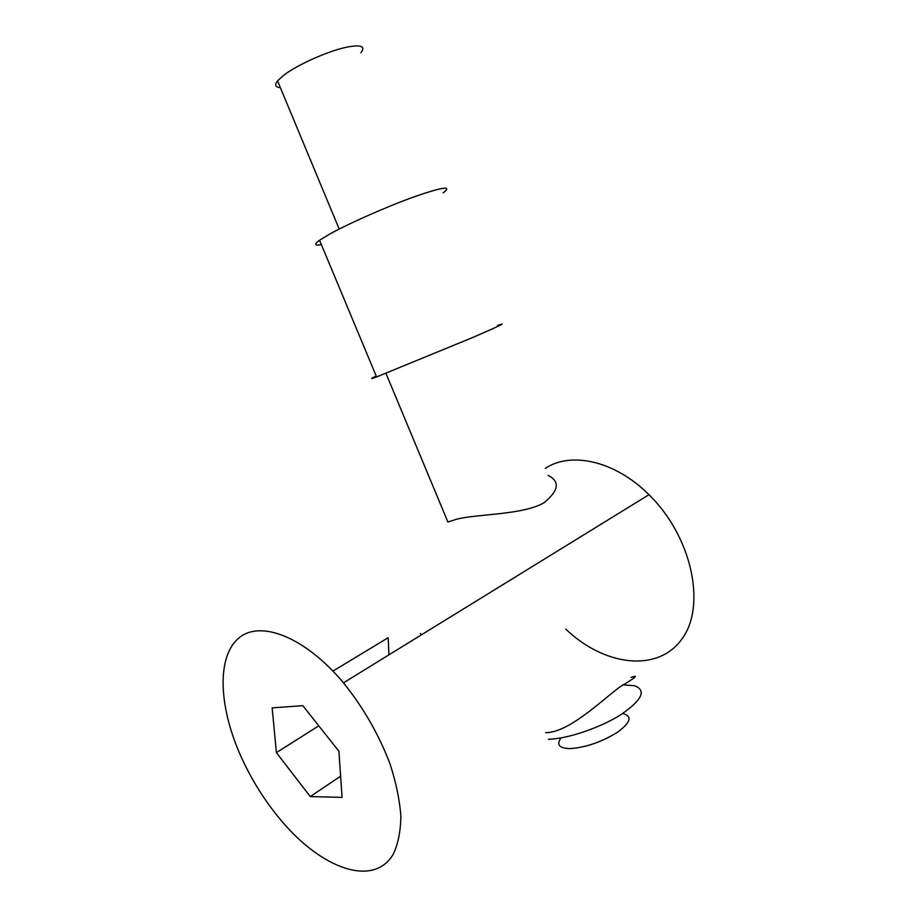 <?xml version="1.0" encoding="UTF-8"?>
<svg xmlns="http://www.w3.org/2000/svg" width="917" height="917" viewBox="0 0 917 917"><rect width="100%" height="100%" fill="white"/><g stroke="black" fill="none" stroke-linecap="round" stroke-linejoin="round"><path stroke-width="1.38" d="M321.386 244.621C314.451 245.882 313.843 244.426 319.563 240.254L328.939 234.511C347.784 223.92 386.149 206.91 414.014 196.868C443.026 186.793 452.723 185.475 443.117 192.925M376.222 376.073C370.032 378.985 370.159 379.283 376.589 376.944L472.026 337.8C499.971 325.695 508.454 321.603 497.484 325.501M548.114 475.442C560.287 481.505 558.843 490.641 543.804 502.871C522.484 515.102 477.448 513.818 456.804 519.171L447.909 522.037L385.965 373.379M239.646 753.442C218.716 705.047 216.974 657.111 238.363 638.415C259.545 619.605 304.249 636.043 343.485 682.833C363.212 707.397 378.675 734.276 389.874 763.448C395.995 782.235 399.663 799.807 400.878 816.164C400.649 831.375 398.081 844.11 393.152 854.357C373.265 887.782 321.592 868.514 281.599 821.002C264.371 800.587 250.387 778.063 239.646 753.442M565.72 629.073C603.615 665.501 656.916 673.181 681.583 639.493C706.847 606.389 691.968 536.479 648.949 494.71C614.998 460.712 570.924 451.21 545.225 468.404M545.649 732.683C568.253 732.672 599.707 702.262 619.605 687.108C635.573 677.606 639.39 674.385 631.056 677.434M272.154 707.867L276.395 752.639L310.278 796.575L342.075 797.389L338.923 751.287L302.816 705.677L272.154 707.867M388.934 654.841L388.155 637.728L332.974 671.095M318.772 725.828L276.395 752.639M420.284 633.498L421.419 634.839M340.62 776.172L310.278 796.575M548.4 739.285C567.543 738.861 600.154 727.846 620.969 714.607C642.232 699.946 646.737 690.306 634.461 685.71L622.712 684.85M561.009 737.91C556.206 744.822 559.301 748.398 570.294 748.604C586.078 747.435 601.907 741.922 617.771 732.064C630.942 722.206 632.558 716.028 622.62 713.541M360.989 52.727C365.906 46.171 360.943 44.36 346.11 47.306C327.461 51.26 296.764 65.084 283.548 75.4L277.542 80.868C274.298 84.983 275.238 87.253 280.373 87.665M319.563 240.254L376.589 376.944M648.949 494.71L343.485 682.833M277.542 80.868L339.198 229.067"/></g></svg>
